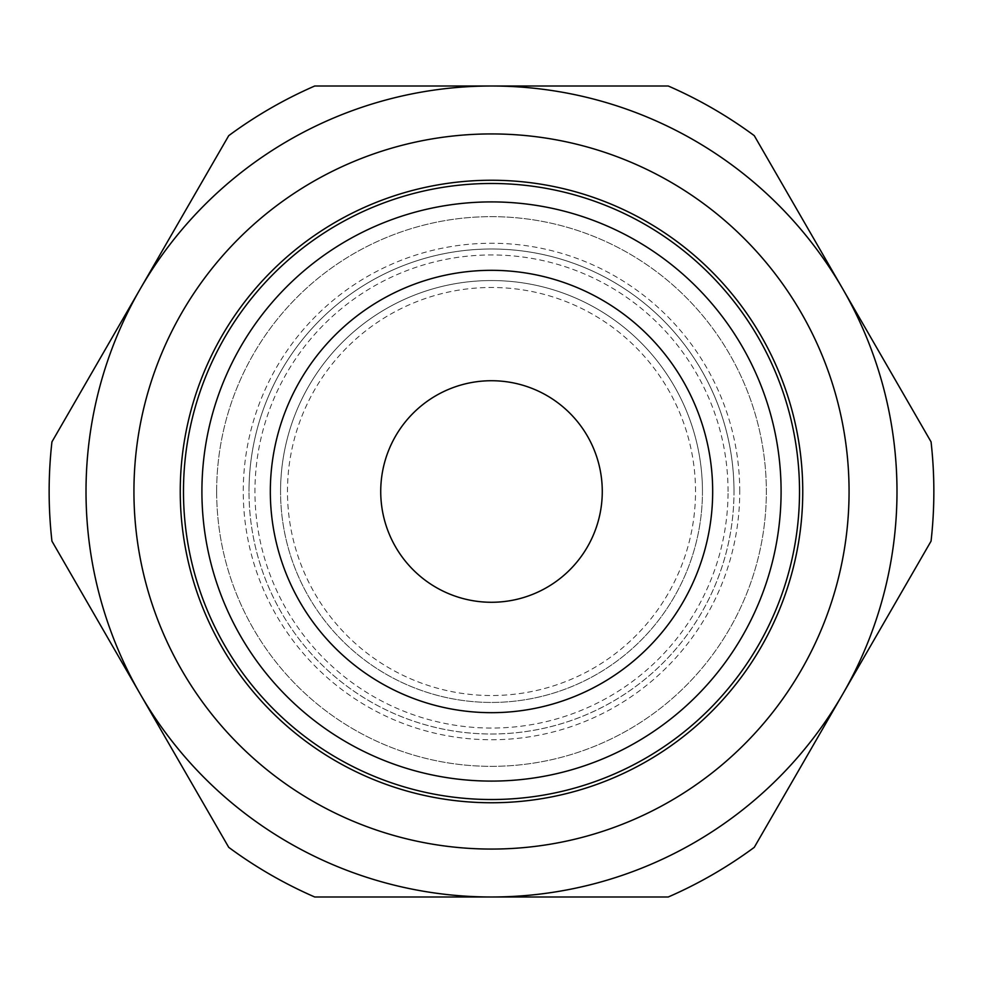 <?xml version="1.0" encoding="UTF-8"?>
<svg xmlns="http://www.w3.org/2000/svg" width="983" height="983" viewBox="0 0 983 983"><rect width="100%" height="100%" fill="white"/><g stroke="black" fill="none" stroke-linecap="round" stroke-linejoin="round"><path stroke-width="0.74" stroke-dasharray="4.92 3.69" d="M183.477 491.5A308.023 308.023 0 0 0 491.5 799.523A308.023 308.023 0 0 0 799.523 491.5A308.023 308.023 0 0 0 491.5 183.477A308.023 308.023 0 0 0 183.477 491.5M216.653 491.5A274.847 274.847 0 0 0 491.5 766.347A274.847 274.847 0 0 0 766.347 491.5A274.847 274.847 0 0 0 491.5 216.653A274.847 274.847 0 0 0 216.653 491.5A274.847 274.847 0 0 0 491.5 766.347A274.847 274.847 0 0 0 766.347 491.5A274.847 274.847 0 0 0 491.5 216.653A274.847 274.847 0 0 0 216.653 491.5M180.282 491.5A311.218 311.218 0 0 0 491.5 802.718A311.218 311.218 0 0 0 802.718 491.5A311.218 311.218 0 0 0 491.5 180.282A311.218 311.218 0 0 0 180.282 491.5M133.934 491.5A357.566 357.566 0 0 0 491.5 849.066A357.566 357.566 0 0 0 849.066 491.5A357.566 357.566 0 0 0 491.5 133.934A357.566 357.566 0 0 0 133.934 491.5M896.987 491.5A405.488 405.488 0 0 0 842.664 288.756L931.061 441.859A442.35 442.35 0 0 1 931.061 541.141L754.268 847.346A442.35 442.35 0 0 1 668.28 896.987L314.72 896.987A442.35 442.35 0 0 1 228.732 847.346L51.939 541.141A442.35 442.35 0 0 1 51.939 441.859L140.336 288.756A405.488 405.488 0 0 0 491.5 896.987A405.488 405.488 0 0 0 896.987 491.5M734.006 491.5A242.494 242.494 0 0 0 491.5 248.994A242.494 242.494 0 0 0 249.006 491.5A242.494 242.494 0 0 1 491.5 249.006A242.494 242.494 0 0 1 733.994 491.5A242.494 242.494 0 0 1 491.5 733.994A242.494 242.494 0 0 1 249.006 491.5A242.494 242.494 0 0 0 491.5 734.006A242.494 242.494 0 0 0 734.006 491.5M739.744 491.5A248.244 248.244 0 0 0 491.5 243.256A248.244 248.244 0 0 0 243.256 491.5A248.244 248.244 0 0 0 491.5 739.744A248.244 248.244 0 0 0 739.744 491.5M695.522 491.5A204.022 204.022 0 0 0 491.5 287.478A204.022 204.022 0 0 0 287.478 491.5A204.022 204.022 0 0 0 491.5 695.522A204.022 204.022 0 0 0 695.522 491.5M728.059 491.5A236.559 236.559 0 0 0 491.5 254.941A236.559 236.559 0 0 0 254.941 491.5A236.559 236.559 0 0 0 491.5 728.059A236.559 236.559 0 0 0 728.059 491.5M702.452 491.5A210.952 210.952 0 0 0 491.5 280.548A210.952 210.952 0 0 0 280.56 491.5A210.952 210.952 0 0 1 491.5 280.548A210.952 210.952 0 0 1 702.452 491.5A210.952 210.952 0 0 1 491.5 702.44A210.952 210.952 0 0 1 280.56 491.5A210.952 210.952 0 0 0 491.5 702.44A210.952 210.952 0 0 0 702.452 491.5M270.325 491.5A221.175 221.175 0 0 1 491.5 270.325A221.175 221.175 0 0 1 712.675 491.5A221.175 221.175 0 0 1 491.5 712.675A221.175 221.175 0 0 1 270.325 491.5M380.728 491.5A110.772 110.772 0 0 0 491.5 602.272A110.772 110.772 0 0 0 602.272 491.5A110.772 110.772 0 0 0 491.5 380.728A110.772 110.772 0 0 0 380.728 491.5M668.28 86.013A442.35 442.35 0 0 1 754.268 135.654L842.664 288.756A405.488 405.488 0 0 0 140.336 288.756L228.732 135.654A442.35 442.35 0 0 1 314.72 86.013L668.28 86.013"/><path stroke-width="1.47" d="M183.477 491.5A308.023 308.023 0 0 0 491.5 799.523A308.023 308.023 0 0 0 799.523 491.5A308.023 308.023 0 0 0 491.5 183.477A308.023 308.023 0 0 0 183.477 491.5M201.908 491.5A289.592 289.592 0 0 0 491.5 781.092A289.592 289.592 0 0 0 781.092 491.5A289.592 289.592 0 0 0 491.5 201.908A289.592 289.592 0 0 0 201.908 491.5M180.245 491.5A311.255 311.255 0 0 0 491.5 802.755A311.255 311.255 0 0 0 802.755 491.5A311.255 311.255 0 0 0 491.5 180.245A311.255 311.255 0 0 0 180.245 491.5M133.934 491.5A357.566 357.566 0 0 0 491.5 849.066A357.566 357.566 0 0 0 849.066 491.5A357.566 357.566 0 0 0 491.5 133.934A357.566 357.566 0 0 0 133.934 491.5M933.85 491.5A442.35 442.35 0 0 0 931.061 441.859L842.664 288.756A405.488 405.488 0 0 0 86.013 491.5A405.488 405.488 0 0 0 842.664 694.244A405.488 405.488 0 0 0 842.664 288.756L754.268 135.654A442.35 442.35 0 0 0 668.28 86.013L314.72 86.013A442.35 442.35 0 0 0 228.732 135.654L51.939 441.859A442.35 442.35 0 0 0 51.939 541.141L228.732 847.346A442.35 442.35 0 0 0 314.72 896.987L668.28 896.987A442.35 442.35 0 0 0 754.268 847.346L931.061 541.141A442.35 442.35 0 0 0 933.85 491.5M270.325 491.5A221.175 221.175 0 0 1 491.5 270.325A221.175 221.175 0 0 1 712.675 491.5A221.175 221.175 0 0 1 491.5 712.675A221.175 221.175 0 0 1 270.325 491.5M602.272 491.5A110.772 110.772 0 0 1 491.5 602.272A110.772 110.772 0 0 1 380.728 491.5A110.772 110.772 0 0 1 491.5 380.728A110.772 110.772 0 0 1 602.272 491.5"/></g></svg>
